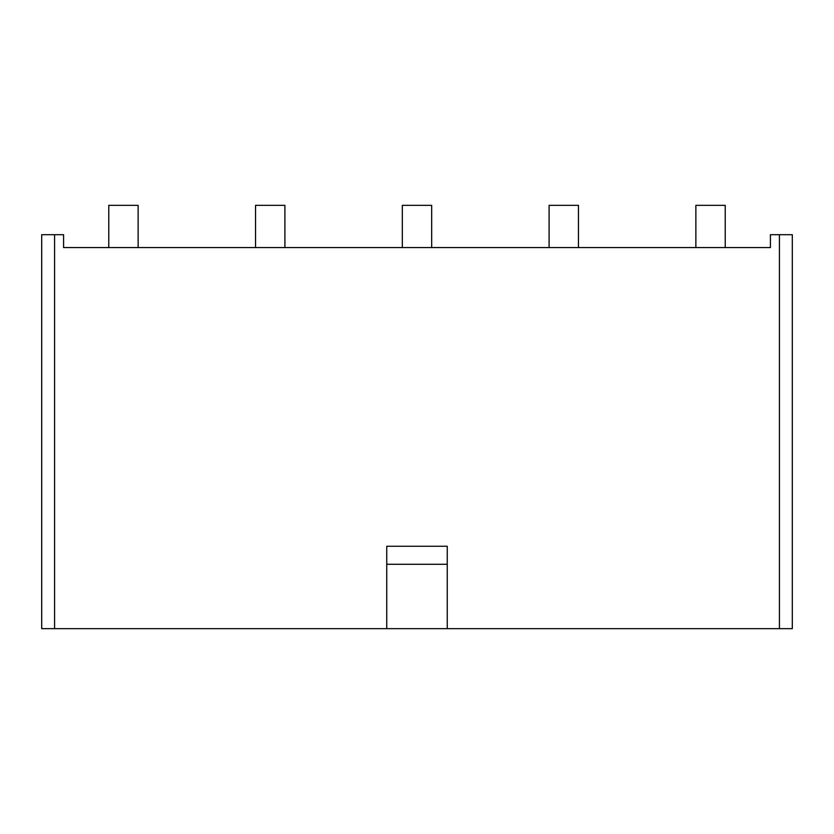 <?xml version="1.0" encoding="UTF-8"?>
<svg xmlns="http://www.w3.org/2000/svg" width="834" height="834" viewBox="0 0 834 834"><rect width="100%" height="100%" fill="white"/><g stroke="black" fill="none" stroke-linecap="round" stroke-linejoin="round"><path stroke-width="1.25" d="M386.747 564.284L386.747 546.26L447.253 546.26L447.253 564.284L386.747 564.284L386.747 628.659L41.7 628.659L41.7 234.698L41.7 628.659M779.425 234.698L779.425 628.659L792.3 628.659L792.3 234.698L770.418 234.698L770.418 247.573L63.582 247.573L63.582 234.698L41.7 234.698M779.425 628.659L447.253 628.659L447.253 564.284M447.253 628.659L386.747 628.659M792.3 234.698L792.3 628.659M138.131 247.573L138.131 205.341L108.774 205.341L108.774 247.573M284.905 247.573L284.905 205.341L255.548 205.341L255.548 247.573M431.678 247.573L431.678 205.341L402.322 205.341L402.322 247.573M578.452 247.573L578.452 205.341L549.095 205.341L549.095 247.573M725.226 247.573L725.226 205.341L695.869 205.341L695.869 247.573M54.575 234.698L54.575 628.659"/></g></svg>
